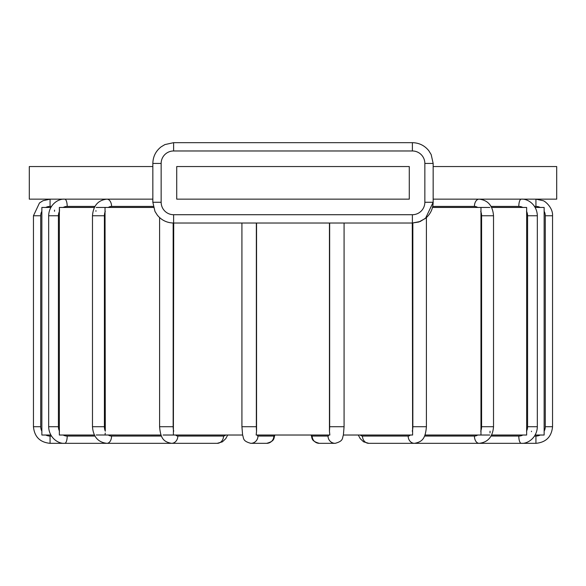 <?xml version="1.0" encoding="UTF-8"?>
<svg xmlns="http://www.w3.org/2000/svg" width="586" height="586" viewBox="0 0 586 586"><rect width="100%" height="100%" fill="white"/><g stroke="black" fill="none" stroke-linecap="round" stroke-linejoin="round"><path stroke-width="0.88" d="M50.814 435.024L41.855 435.024L41.855 434.519M535.186 207.451L544.145 207.451L544.145 435.024L535.186 435.024M489.815 435.024L424.953 435.024M491.617 207.451L526.646 207.451L526.646 435.024L491.617 435.024M412.273 223.024L412.617 435.024L343.389 435.024L344.077 426.718L329.654 426.718A9.347 1.626 90 0 1 329.449 431.201L329.837 435.024L256.163 435.024L256.551 431.201A9.347 1.626 -90 0 1 256.346 426.718L256.346 223.024M274.578 435.024A9.347 1.626 -90 0 1 273.838 436.065L257.972 436.065A7.266 7.157 90 0 1 250.815 443.331C242.223 440.965 243.974 438.313 242.589 435.024L163.098 435.024M161.047 435.024L96.185 435.002M94.383 435.024L59.354 435.024L59.398 434.49M50.814 207.451L41.855 207.451L41.855 435.024M489.815 207.451L432.497 207.451M153.503 207.451L96.185 207.451M94.383 207.451L59.354 207.451L59.354 435.024M41.862 210.184L41.855 207.451M480.967 435.024L480.967 207.451M531.473 431.648L531.48 431.201M490.013 432.922L490.05 431.201M54.535 210.118L54.52 211.282M59.494 210.887L59.45 208.931M95.95 210.66L95.95 211.282M105.238 433.061L105.033 435.024M173.727 223.024L173.383 435.024M242.611 435.024L241.923 426.718L256.346 426.718M256.551 223.024L256.551 431.201M329.449 223.024L329.449 431.201M105.033 207.451L105.29 431.201A9.347 7.157 -90 0 1 104.411 426.718L104.411 215.758A9.347 7.157 -90 0 1 105.29 211.282M409.277 199.145L176.723 199.145L176.723 166.549L409.277 166.549L409.277 199.145M433.157 166.549L556.7 166.549L556.7 199.145L433.157 199.145M152.843 199.145L29.3 199.145L29.3 166.549L152.843 166.549M45.781 207.451A9.347 9.347 0 0 1 50.066 206.419L50.066 199.145L42.99 200.727L39.474 202.961L33.453 215.758L33.453 426.718L40.72 426.718L40.72 215.758L33.453 215.758M40.72 215.758A9.347 9.347 0 0 1 41.862 211.282M410.317 435.024A9.347 4.673 90 0 1 408.171 436.065L362.492 436.065A9.347 4.673 90 0 1 360.353 435.024M412.844 223.024L412.844 426.718A9.347 4.673 90 0 1 412.273 431.201M108.293 207.451A9.347 7.157 -90 0 1 111.574 206.419L153.261 206.419M161.48 436.065L111.574 436.065A9.347 7.157 -90 0 1 108.293 435.024M111.574 206.419A7.266 4.673 -90 0 0 106.901 199.145C98.067 200.156 93.255 205.693 92.478 215.758L92.478 426.718L104.411 426.718M104.411 215.758L92.478 215.758M111.574 436.065A7.266 4.673 90 0 1 106.901 443.331C98.067 442.32 93.255 436.782 92.478 426.718M63.178 207.451A9.347 8.783 -90 0 1 67.2 206.419A7.266 2.483 -90 0 0 64.716 199.145C58.285 198.551 48.946 204.719 48.667 215.758L48.667 426.718L58.417 426.718L58.417 215.758A9.347 8.783 -90 0 1 59.494 211.282M67.2 206.419L94.939 206.419M94.939 436.065L67.2 436.065A9.347 8.783 -90 0 1 63.178 435.024M59.494 431.201A9.347 8.783 -90 0 1 58.417 426.718M58.417 215.758L48.667 215.758M67.2 436.065A7.266 2.483 90 0 1 64.716 443.331C58.285 443.924 48.946 437.757 48.667 426.718M225.647 435.024A9.347 4.673 -90 0 1 223.508 436.065L177.829 436.065A9.347 4.673 -90 0 1 175.683 435.024M173.727 431.201A9.347 4.673 -90 0 1 173.156 426.718L173.156 223.024M173.156 426.718L159.59 426.718L159.59 217.582M177.829 436.065A7.266 6.292 90 0 1 171.53 443.331C163.626 441.844 160.601 438.57 159.59 426.718M51.443 436.065L50.066 436.065L50.066 443.331L217.216 443.331A7.266 6.292 -90 0 0 223.508 436.065M257.972 436.065A9.347 1.626 -90 0 1 257.225 435.024M250.815 443.331L266.681 443.331A7.266 7.157 -90 0 0 273.838 436.065M50.066 206.419L51.443 206.419M50.066 436.065A9.347 9.347 0 0 1 45.781 435.024M41.862 431.201A9.347 9.347 0 0 1 40.72 426.718M534.557 206.419L535.934 206.419A9.347 9.347 0 0 1 540.219 207.451M540.219 435.024A9.347 9.347 0 0 1 535.934 436.065L534.557 436.065M544.138 211.282A9.347 9.347 0 0 1 545.28 215.758L545.28 426.718A9.347 9.347 0 0 1 544.138 431.201M545.28 215.758L552.547 215.758C553.125 207.598 544.533 200.551 542.775 200.617L535.934 199.145L535.934 206.419M552.547 215.758L552.547 426.718L545.28 426.718M552.547 426.718C551.558 436.812 546.027 442.349 535.934 443.331L535.934 436.065M491.061 206.419L518.8 206.419A9.347 8.783 90 0 1 522.822 207.451M522.822 435.024A9.347 8.783 90 0 1 518.8 436.065L491.061 436.065M526.506 211.282A9.347 8.783 90 0 1 527.583 215.758L527.583 426.718A9.347 8.783 90 0 1 526.506 431.201M527.583 215.758L537.333 215.758C537.054 204.719 527.715 198.551 521.284 199.145A7.266 2.483 90 0 0 518.8 206.419M537.333 215.758L537.333 426.718L527.583 426.718M535.934 443.331L521.284 443.331A7.266 2.483 -90 0 1 518.8 436.065M432.739 206.419L474.426 206.419A9.347 7.157 90 0 1 477.707 207.451M477.707 435.024A9.347 7.157 90 0 1 474.426 436.065L424.52 436.065M480.71 211.282A9.347 7.157 90 0 1 481.589 215.758L481.589 426.718A9.347 7.157 90 0 1 480.71 431.201M481.589 215.758L493.522 215.758C492.745 205.693 487.933 200.156 479.099 199.145A7.266 4.673 90 0 0 474.426 206.419M493.522 215.758L493.522 426.718L481.589 426.718M537.333 426.718C537.054 437.757 527.715 443.924 521.284 443.331L479.099 443.331A7.266 4.673 -90 0 1 474.426 436.065M426.41 217.582L426.41 426.718L412.844 426.718M493.522 426.718C492.745 436.782 487.933 442.32 479.099 443.331L414.47 443.331A7.266 6.292 -90 0 1 408.171 436.065M362.492 436.065A7.266 6.292 90 0 0 368.784 443.331L363.598 441.829L360.229 438.643L358.302 435.024L360.229 438.643L363.598 441.829L368.784 443.331L414.47 443.331C422.374 441.844 425.399 438.57 426.41 426.718M328.775 435.024A9.347 1.626 90 0 1 328.028 436.065L312.162 436.065A9.347 1.626 90 0 1 311.422 435.024M329.654 223.024L329.654 426.718M343.411 435.024C342.026 438.313 343.777 440.965 335.185 443.331A7.266 7.157 -90 0 1 328.028 436.065M312.162 436.065A7.266 7.157 90 0 0 319.319 443.331C310.734 440.965 312.485 438.313 311.1 435.024M424.85 202.265A12.46 12.46 0 0 1 412.39 214.718L173.61 214.718A12.46 12.46 0 0 1 161.15 202.265L161.15 163.435A12.46 12.46 0 0 1 173.61 150.976L412.39 150.976A12.46 12.46 0 0 1 424.85 163.435L424.85 202.265L433.157 202.265L433.157 163.435L431.179 154.594L428.798 150.705C424.572 145.496 419.1 142.823 412.39 142.669L173.61 142.669L164.915 144.581L161.143 146.83C155.773 151.063 153.005 156.601 152.843 163.435L152.843 202.265L154.96 211.4L157.304 215.121C161.531 220.248 166.966 222.878 173.61 223.024L412.39 223.024L412.39 214.718M424.85 163.435L433.157 163.435L431.179 154.594L428.798 150.705C424.572 145.496 419.1 142.823 412.39 142.669L412.39 150.976M173.61 150.976L173.61 142.669L164.915 144.581L161.143 146.83C155.773 151.063 153.005 156.601 152.843 163.435L161.15 163.435M161.15 202.265L152.843 202.265L154.96 211.4L157.304 215.121C161.531 220.248 166.966 222.878 173.61 223.024L173.61 214.718M217.216 443.331L222.402 441.829L225.771 438.643L227.698 435.024L225.771 438.643L222.402 441.829L217.216 443.331M241.923 223.024L241.923 426.718M266.681 443.331C275.266 440.965 273.515 438.313 274.9 435.024M50.066 443.331C39.973 442.349 34.442 436.812 33.453 426.718M344.077 223.024L344.077 426.718M335.185 443.331L319.319 443.331M412.39 223.024L418.807 222.013L425.502 218.366L433.157 202.265C433.039 208.462 430.695 213.656 426.125 217.838L420.184 221.508L412.39 223.024M433.157 163.435L431.179 154.594L428.798 150.705C424.572 145.496 419.1 142.823 412.39 142.669C419.1 142.823 424.572 145.496 428.798 150.705L431.179 154.594L433.157 163.435M173.61 142.669L164.915 144.581L161.143 146.83C155.773 151.063 153.005 156.601 152.843 163.435C153.005 156.601 155.773 151.063 161.143 146.83L164.915 144.581L173.61 142.669"/></g></svg>
